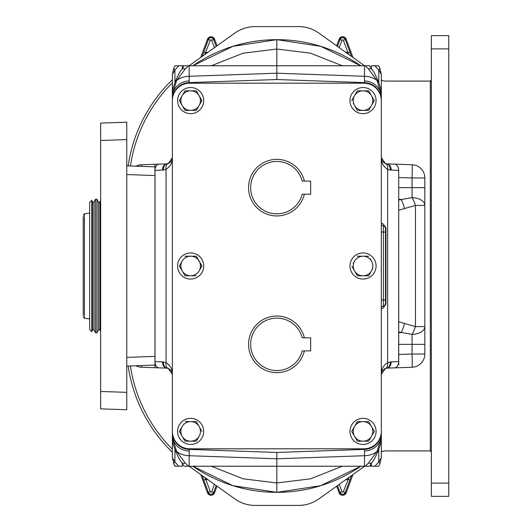 <?xml version="1.0" encoding="UTF-8"?>
<svg xmlns="http://www.w3.org/2000/svg" width="532" height="532" viewBox="0 0 532 532"><rect width="100%" height="100%" fill="white"/><g stroke="black" fill="none" stroke-linecap="round" stroke-linejoin="round"><path stroke-width="0.8" d="M349.963 431.405A13.061 13.061 0 0 0 363.024 444.459A13.061 13.061 0 0 0 376.077 431.405A13.061 13.061 0 0 0 363.024 418.345A13.061 13.061 0 0 0 349.963 431.405M304.357 350.894A28.282 28.282 0 0 1 248.557 344.35A28.282 28.282 0 0 1 304.357 337.8L302.203 337.8A26.194 26.194 0 0 0 261.877 322.844A26.194 26.194 0 0 0 261.877 365.85A26.194 26.194 0 0 0 302.203 350.894L304.357 350.894A28.282 28.282 0 0 0 304.357 350.881M304.357 194.2A28.282 28.282 0 0 1 248.557 187.65A28.282 28.282 0 0 1 304.357 181.106A28.282 28.282 0 0 0 304.357 181.106L302.203 181.106A26.194 26.194 0 0 0 261.877 166.15A26.194 26.194 0 0 0 261.877 209.156A26.194 26.194 0 0 0 302.203 194.2L304.357 194.2A28.282 28.282 0 0 0 304.357 194.18L304.357 194.2M349.963 266A13.061 13.061 0 0 0 363.024 279.061A13.061 13.061 0 0 0 376.077 266A13.061 13.061 0 0 0 363.024 252.939A13.061 13.061 0 0 0 349.963 266M177.595 431.405A13.061 13.061 0 0 0 190.655 444.459A13.061 13.061 0 0 0 203.709 431.405A13.061 13.061 0 0 0 190.655 418.345A13.061 13.061 0 0 0 177.595 431.405M177.595 266A13.061 13.061 0 0 0 190.655 279.061A13.061 13.061 0 0 0 203.709 266A13.061 13.061 0 0 0 190.655 252.939A13.061 13.061 0 0 0 177.595 266M349.963 100.595A13.061 13.061 0 0 0 363.024 113.655A13.061 13.061 0 0 0 376.077 100.595A13.061 13.061 0 0 0 363.024 87.541A13.061 13.061 0 0 0 349.963 100.595M177.595 100.595A13.061 13.061 0 0 0 190.655 113.655A13.061 13.061 0 0 0 203.709 100.595A13.061 13.061 0 0 0 190.655 87.541A13.061 13.061 0 0 0 177.595 100.595M184.91 65.775L188.508 65.775L185.289 68.887L176.631 80.518A17.41 12.309 0 0 1 189.179 76.282L189.179 82.6A17.41 17.41 0 0 0 172.375 99.996L172.375 157.492M176.185 466.225L178.779 466.225L175.041 466.225L173.917 464.296L172.375 457.587L173.917 464.296A5.22 2.095 -26 0 1 174.922 462.009L172.375 457.587L172.375 374.382L168.292 368.51C171.144 369.999 172.508 371.954 172.375 374.382C172.541 369.454 170.433 365.537 166.05 362.638L166.05 169.362L163.444 170.027A6.271 4.409 -98.1 0 1 166.995 163.823L168.292 163.49A6.271 4.283 -110.4 0 0 166.05 169.362C170.433 166.463 172.541 162.546 172.375 157.618L168.292 163.49C171.144 162.001 172.508 160.046 172.375 157.618L172.375 94.563C172.807 87.481 173.379 87.634 175.46 81.223L175.46 81.223A6.53 2.188 20.8 0 1 176.631 80.518L172.375 94.563L172.375 74.414L173.917 67.704L172.375 74.414L174.922 69.991L174.922 82.666M188.508 65.775L365.165 65.775L368.383 68.887L377.042 80.518A17.41 12.309 180 0 0 364.5 76.282L364.5 82.6A17.41 17.41 0 0 1 381.304 99.996L381.304 157.492M385.387 163.49L381.304 157.618C381.138 162.546 383.246 166.463 387.629 169.362L390.229 170.027A6.271 4.409 -81.9 0 0 386.684 163.823L385.381 163.49C382.528 162.001 381.171 160.046 381.304 157.618L381.304 94.563C380.872 87.481 380.3 87.634 378.212 81.223L378.212 81.223A6.53 2.188 159.2 0 0 377.042 80.518L381.304 94.563L381.304 74.414L379.755 67.704L378.405 65.775M368.769 466.225L188.508 466.225L185.289 463.113L176.631 451.482A17.41 12.309 0 0 0 189.179 455.718L189.179 449.4A17.41 17.41 0 0 1 172.375 432.004L172.375 374.508M172.375 437.437C172.807 444.519 173.379 444.366 175.46 450.777L175.46 450.777A6.53 2.188 -20.8 0 0 176.631 451.482L172.375 437.437L172.375 434.97A17.41 16.086 180 0 0 189.126 451.043M365.165 466.225L368.383 463.113L377.042 451.482A17.41 12.309 180 0 1 364.5 455.718L364.5 449.4A17.41 17.41 0 0 0 381.304 432.004L381.304 374.508M381.304 437.437C380.872 444.519 380.3 444.366 378.212 450.777L378.212 450.777A6.53 2.188 -159.2 0 1 377.042 451.482L381.304 437.437L381.304 434.97A17.41 16.086 180 0 1 364.553 451.043M189.784 83.185L363.895 83.185A17.41 17.41 0 0 1 381.304 100.595L381.304 431.405A17.41 17.41 0 0 1 363.895 448.815L189.784 448.815A17.41 17.41 0 0 1 172.375 431.405L172.375 100.595A17.41 17.41 0 0 1 189.784 83.185M172.375 99.996L172.375 100.595M381.304 100.595L381.304 99.996M189.179 82.6L276.84 79.541L364.5 82.6M172.375 431.405L172.375 432.004M364.5 449.4L276.84 452.459L189.179 449.4M381.304 432.004L381.304 431.405M154.965 364.839L154.965 367.718L154.965 365.085L126.756 366.083M126.756 165.858L154.965 166.855L154.965 164.282L154.965 167.161M398.714 170.499L398.714 364.839M185.289 68.887A6.53 3.305 -144 0 0 181.691 69.512L184.072 65.775L175.041 65.775L178.779 65.775L174.922 69.991A5.22 2.095 26 0 1 173.917 67.704L175.041 65.775L173.917 67.704M365.165 65.775L369.6 65.775L371.988 69.512A6.53 3.305 -36 0 0 368.383 68.887M377.494 65.775L371.316 65.775L371.316 68.575M379.755 67.704A5.22 2.095 154 0 1 378.751 69.991L374.9 65.775L378.638 65.775L379.755 67.704L381.304 74.4L378.751 69.991L378.751 82.666M368.383 463.113A6.53 3.305 36 0 0 371.988 462.488L369.6 466.225L378.638 466.225L374.9 466.225L378.751 462.009L381.304 457.587L379.755 464.296L381.304 457.587L381.304 374.382C381.138 369.454 383.246 365.537 387.629 362.638A6.271 4.283 69.6 0 1 385.381 368.51C382.528 369.999 381.171 371.954 381.304 374.382L385.381 368.51L386.684 368.177A6.271 6.271 0 0 0 386.95 368.131L386.95 368.131A6.271 4.396 79.4 0 1 386.817 368.157M188.508 466.225L184.657 466.225M174.922 449.334L174.922 462.009L178.779 466.225L182.356 466.225L182.356 463.425M173.917 464.296L175.267 466.225M381.304 232.052L383.392 232.052L383.392 225.781C383.466 225.076 384.164 225.774 385.481 227.869L385.481 232.052L385.481 227.869A2.088 2.088 0 0 0 383.392 225.781A2.088 2.088 0 0 1 381.304 223.693A2.088 2.088 0 0 0 383.392 225.781A2.088 2.088 0 0 1 381.304 223.693C381.856 222.509 383.399 223.899 385.933 227.869L385.933 304.131C383.406 308.101 381.863 309.491 381.304 308.307A2.088 2.088 0 0 1 383.392 306.219A2.088 2.088 0 0 0 385.481 304.131L385.481 299.948L385.481 304.131C384.164 306.226 383.466 306.924 383.392 306.219L383.392 299.948L381.304 299.948M398.714 354.498L412.061 354.033A13.233 0.459 -92 0 1 412.061 367.253L386.964 368.131A6.271 4.396 79.4 0 0 390.229 361.973A6.271 4.409 81.9 0 1 386.684 368.177M276.84 492.339L232.91 485.669L192.883 466.225A147.996 147.996 0 0 0 360.789 466.225L320.763 485.669L276.84 492.339L276.84 452.459M398.714 344.35L412.061 344.35L412.061 354.033L424.829 354.033A13.233 13.233 0 0 1 412.061 367.253A13.233 13.233 0 0 0 424.829 354.033L424.829 177.967L412.061 177.967L412.061 197.631L398.714 199.999M398.714 210.22L415.465 205.405A13.233 3.658 -109.9 0 0 412.061 197.631A13.233 7.78 180 0 1 424.829 205.405L415.465 205.405L415.465 326.595A13.233 3.658 109.9 0 1 412.061 334.369L398.714 332.001M398.714 321.78L415.465 326.595L424.829 326.595A13.233 7.78 180 0 1 412.061 334.369L412.061 344.35L424.829 344.35M385.381 163.49A6.271 4.283 -69.6 0 1 387.629 169.362L387.629 362.638L391.173 361.866L398.661 361.607L398.714 170.393M394.445 367.871A6.271 4.429 88 0 0 398.661 361.607L398.714 361.607M404.546 323.27A13.233 3.757 104.4 0 1 401.141 332.62L398.714 332.68M378.638 466.225L379.755 464.296L378.638 466.225M379.755 464.296A5.22 2.095 -154 0 0 378.751 462.009L378.751 449.334M371.988 462.488L371.988 462.488C373.517 460.825 375.592 456.922 378.212 450.777M141.452 365.57A13.233 0.459 -88 0 0 141.618 367.253L166.722 368.131A6.271 4.396 100.6 0 0 166.855 368.157M162.499 361.866A6.271 4.429 92 0 0 166.715 368.131A6.271 4.396 100.6 0 1 163.444 361.973A6.271 4.409 98.1 0 0 166.995 368.177L168.292 368.51A6.271 4.283 110.4 0 1 166.05 362.638L162.499 361.866L154.965 361.607M141.452 166.37A13.233 0.459 88 0 1 141.618 164.747L166.715 163.869A6.271 4.396 -100.6 0 0 163.444 170.027L154.965 170.393M141.618 367.253A13.233 13.233 0 0 1 135.959 365.763A13.233 13.233 0 0 0 141.618 367.253M185.289 463.113A6.53 3.305 144 0 1 181.691 462.488L184.072 466.225M398.714 177.502L412.061 177.967A13.233 0.459 92 0 0 412.061 164.747L386.95 163.869A6.271 4.396 -79.4 0 0 386.817 163.843M276.84 39.661L320.763 46.331L360.789 65.775A147.996 147.996 0 0 0 192.883 65.775L232.91 46.331L276.84 39.661L276.84 79.541M404.546 208.73A13.233 3.757 -104.4 0 0 401.141 199.38L398.714 199.32M412.061 164.747A13.233 13.233 0 0 1 424.829 177.967A13.233 13.233 0 0 0 412.061 164.747M394.445 164.129A6.271 4.429 -88 0 1 398.661 170.393L390.229 170.027A6.271 4.396 -79.4 0 0 386.95 163.869A6.271 6.271 0 0 0 386.684 163.823M162.499 170.134A6.271 4.429 -92 0 1 166.715 163.869L166.722 163.869A6.271 4.396 -100.6 0 1 166.855 163.843M141.618 164.747A13.233 13.233 0 0 0 136.059 166.184A13.233 13.233 0 0 1 141.618 164.747M181.691 69.512L181.691 69.512C180.162 71.175 178.087 75.079 175.46 81.223M385.481 232.052L385.481 299.948L383.392 299.948L383.392 232.052L385.481 232.052M154.965 166.855L154.965 175.547L126.756 174.562M126.756 357.384L154.965 356.4L154.965 175.547M154.965 356.4L154.965 365.085M126.756 409.76L100.641 408.849L100.641 391.446L126.756 392.357L126.756 409.76M126.756 122.187L100.641 123.098L126.756 122.187L126.756 392.357M126.756 139.584L100.641 140.501L100.641 391.446M100.641 140.501L100.641 123.098M187.942 110.383L185.003 110.383L182.183 105.489A9.782 9.782 0 0 1 182.183 95.707L185.003 90.812L196.301 90.812L201.841 100.794M180.88 103.235L179.47 100.402M199.128 105.489A9.782 9.782 0 0 1 190.655 110.383L196.301 110.383L201.954 100.595L196.301 90.812L190.655 90.812A9.782 9.782 0 0 1 199.128 105.489L196.301 110.383L193.369 110.383M190.655 110.383A9.782 9.782 0 0 1 182.183 105.489L185.003 110.383L190.655 110.383M182.183 95.707L185.003 90.812L190.655 90.812A9.782 9.782 0 0 0 182.183 95.707L179.357 100.595L182.183 105.489M360.31 110.383L357.371 110.383L354.551 105.489A9.782 9.782 0 0 1 354.551 95.707L351.725 100.595L354.551 95.707A9.782 9.782 0 0 1 371.496 95.707A9.782 9.782 0 0 1 371.496 105.489L368.669 110.383L365.737 110.383M353.248 103.235L357.371 110.383L363.024 110.383A9.782 9.782 0 0 1 354.551 105.489M357.371 90.812L368.669 90.812L371.496 95.707L368.669 90.812L357.371 90.812L354.551 95.707M374.096 100.209L374.209 100.794M371.496 105.489A9.782 9.782 0 0 1 363.024 110.383L368.669 110.383L374.322 100.595L371.496 95.707M182.183 261.106L179.357 266L185.003 275.782L190.655 275.782A9.782 9.782 0 0 1 182.183 261.106A9.782 9.782 0 0 1 190.655 256.218L196.301 256.218L190.655 256.218A9.782 9.782 0 0 1 199.128 270.894A9.782 9.782 0 0 1 190.655 275.782L185.003 275.782L183.533 273.242M179.357 266L180.827 263.46M199.128 270.894L201.954 266L196.301 256.218L201.841 266.193M190.655 275.782L196.082 275.782M190.655 256.218L185.003 256.218M182.183 426.511L179.357 431.405L185.003 441.188L196.301 441.188L199.128 436.293A9.782 9.782 0 0 1 182.183 436.293A9.782 9.782 0 0 1 190.655 421.617A9.782 9.782 0 0 1 199.128 426.511L196.301 421.617L190.655 421.617L196.301 421.617L199.128 426.511A9.782 9.782 0 0 1 199.128 436.293L196.301 441.188L185.003 441.188L183.533 438.647M190.655 421.617L185.229 421.617M201.954 431.405L199.128 426.511M354.551 261.106A9.782 9.782 0 0 1 363.024 256.218L368.669 256.218L363.024 256.218A9.782 9.782 0 0 1 371.496 270.894L368.669 275.782L357.371 275.782L354.551 270.894A9.782 9.782 0 0 1 354.551 261.106L353.195 263.46M351.951 266.392L357.371 275.782L363.024 275.782A9.782 9.782 0 0 1 354.551 270.894M371.496 261.106L370.139 258.758M371.496 270.894A9.782 9.782 0 0 1 363.024 275.782L368.669 275.782L372.852 268.54M363.024 256.218L357.371 256.218M302.203 194.2L310.661 194.18L310.661 181.119L302.203 181.106M302.203 350.894L310.661 350.881L310.661 337.82L302.203 337.8M363.024 421.617L357.371 421.617L354.551 426.511A9.782 9.782 0 0 1 371.496 426.511L368.669 421.617L363.024 421.617L368.669 421.617L374.322 431.405L371.496 436.293A9.782 9.782 0 0 1 363.024 441.188L357.371 441.188L354.551 436.293A9.782 9.782 0 0 1 354.551 426.511L357.597 421.617M368.669 441.188L363.024 441.188A9.782 9.782 0 0 1 354.551 436.293L357.371 441.188L368.669 441.188L374.322 431.405L371.496 426.511A9.782 9.782 0 0 1 371.496 436.293M351.951 431.791L351.838 431.206M354.551 426.511L351.725 431.405L354.551 436.293M448.769 48.884L448.769 35.651L431.359 35.651L431.359 496.349L448.769 496.349L448.769 48.884L431.359 48.884M130.433 365.956A147.996 147.996 0 0 0 172.375 449.174M381.304 451.648A17.41 17.41 0 0 1 386.338 450.903L430.315 450.903L431.359 451.947M381.304 80.352A17.41 17.41 0 0 0 386.338 81.097L430.315 81.097L431.359 80.053M130.44 165.991A147.996 147.996 0 0 1 172.375 82.826M448.769 35.651L431.359 35.651M202.207 56.405L208.398 39.554L207.487 39.215L200.73 57.456L207.487 39.215A3.771 3.771 0 0 1 214.562 39.215L217.009 45.825L214.562 39.215C212.208 35.996 209.847 35.996 207.487 39.215M214.436 47.667L211.696 40.279A0.718 0.718 0 0 0 210.353 40.279L204.707 54.616M208.052 52.222A21.593 21.593 0 0 0 205.764 52.668L203.809 51.943M364.586 65.775A150.084 150.084 0 0 0 364.274 65.549L318.848 33.09A34.819 34.819 0 0 0 298.605 26.6L255.074 26.6A34.819 34.819 0 0 0 234.831 33.09L189.405 65.549A150.084 150.084 0 0 0 189.093 65.775M172.375 79.734A150.084 150.084 0 0 0 128.165 165.911M364.586 466.225A150.084 150.084 0 0 1 364.274 466.451L318.848 498.91A34.819 34.819 0 0 1 298.605 505.4L255.074 505.4A34.819 34.819 0 0 1 234.831 498.91L189.405 466.451A150.084 150.084 0 0 1 189.093 466.225M172.375 452.267A150.084 150.084 0 0 1 128.159 366.036M381.304 452.267A150.084 150.084 0 0 0 382.189 451.409M381.304 79.734A150.084 150.084 0 0 1 382.189 80.591M348.965 54.616L347.915 52.668L349.87 51.943L351.472 56.405M204.707 477.384L205.764 479.332L203.809 480.057L202.207 475.595M351.472 475.595L345.281 492.446L346.192 492.785L352.949 474.544L346.192 492.785C343.832 496.004 341.471 496.004 339.11 492.785A3.771 3.771 0 0 0 346.192 492.785M339.243 484.333L341.983 491.721A0.718 0.718 0 0 0 343.326 491.721L348.965 477.384M345.627 479.778A21.593 21.593 0 0 0 347.915 479.332L349.87 480.057M91.763 200.358L89.669 202.453L89.669 329.547L91.763 331.642L91.763 200.358L92.628 202.02L92.628 329.98L91.763 331.642M83.231 315.516L83.231 216.484M172.375 94.563L172.375 97.03A17.41 16.086 0 0 1 189.126 80.957M364.553 80.957A17.41 16.086 0 0 1 381.304 97.03L381.304 94.563M364.5 466.225L364.5 455.718L276.84 458.784L189.179 455.718L189.179 466.225M211.31 466.225L243.131 478.813L276.84 482.976L310.542 478.813L342.369 466.225M371.316 463.425L371.316 466.225M391.173 361.866A6.271 4.429 88 0 1 386.964 368.131M159.228 367.871A6.271 4.429 92 0 1 155.018 361.607L155.018 170.393A6.271 4.429 -92 0 1 159.228 164.129M364.5 65.775L364.5 76.282L276.84 73.216L189.179 76.282L189.179 65.775M211.31 65.775L243.131 53.187L276.84 49.024L310.542 53.187L342.369 65.775M398.714 187.65L424.829 187.65M391.173 170.134A6.271 4.429 -88 0 0 386.964 163.869L386.964 163.869M182.356 68.575L182.356 65.775M385.481 304.131L385.933 304.131M385.933 227.869L385.481 227.869M430.315 450.903L430.315 81.097M448.769 483.116L431.359 483.116M210.353 40.279L208.398 39.554A2.8 2.8 0 0 1 213.651 39.554L214.562 39.215M211.696 40.279L213.651 39.554L216.192 46.41M345.627 52.222A21.593 21.593 0 0 1 347.915 52.668L343.326 40.279A0.718 0.718 0 0 0 341.983 40.279L339.243 47.667M352.949 57.456L346.192 39.215A3.771 3.771 0 0 0 339.117 39.215L336.67 45.825L339.11 39.215L340.021 39.554A2.8 2.8 0 0 1 345.281 39.554L346.192 39.215L352.949 57.456M343.326 40.279L345.281 39.554L349.87 51.943M337.488 46.41L340.021 39.554L341.983 40.279M216.192 485.59L213.651 492.446A2.8 2.8 0 0 1 208.398 492.446L207.487 492.785A3.771 3.771 0 0 0 214.562 492.785L217.009 486.175L214.562 492.785C212.208 496.004 209.847 496.004 207.487 492.785L200.73 474.544L207.487 492.785M208.052 479.778A21.593 21.593 0 0 1 205.764 479.332L210.353 491.721A0.718 0.718 0 0 0 211.696 491.721L214.562 492.785M211.696 491.721L214.436 484.333M210.353 491.721L208.398 492.446L203.809 480.057M343.326 491.721L345.281 492.446A2.8 2.8 0 0 1 340.021 492.446L339.11 492.785L336.663 486.175L339.117 492.785M341.983 491.721L340.021 492.446L337.488 485.59M98.433 329.98L98.433 202.02L99.145 202.453L99.85 202.02L99.85 329.98L99.145 329.547L98.433 329.98L96.95 332.826L96.95 199.174L95.534 199.174L95.534 332.826L96.95 332.826M92.628 202.02L93.339 202.453L94.051 202.02L94.051 329.98L93.339 329.547L92.628 329.98M89.669 213.059L84.435 213.778L84.435 318.222L83.231 316.839M384.57 368.882L386.618 368.184M167.061 368.184L169.103 368.882M175.46 450.777C178.087 456.922 180.162 460.825 181.691 462.488M386.618 163.816L384.57 163.118M378.212 81.223C375.592 75.079 373.517 71.175 371.988 69.512M169.103 163.118L167.061 163.816M346.192 39.215C343.832 35.996 341.471 35.996 339.11 39.215M99.85 329.98L100.641 331.496M94.051 329.98L95.534 332.826M84.435 318.222L89.669 318.941M84.435 213.778L83.231 215.161M94.051 202.02L95.534 199.174M98.433 202.02L96.95 199.174M99.85 202.02L100.641 200.504"/></g></svg>
